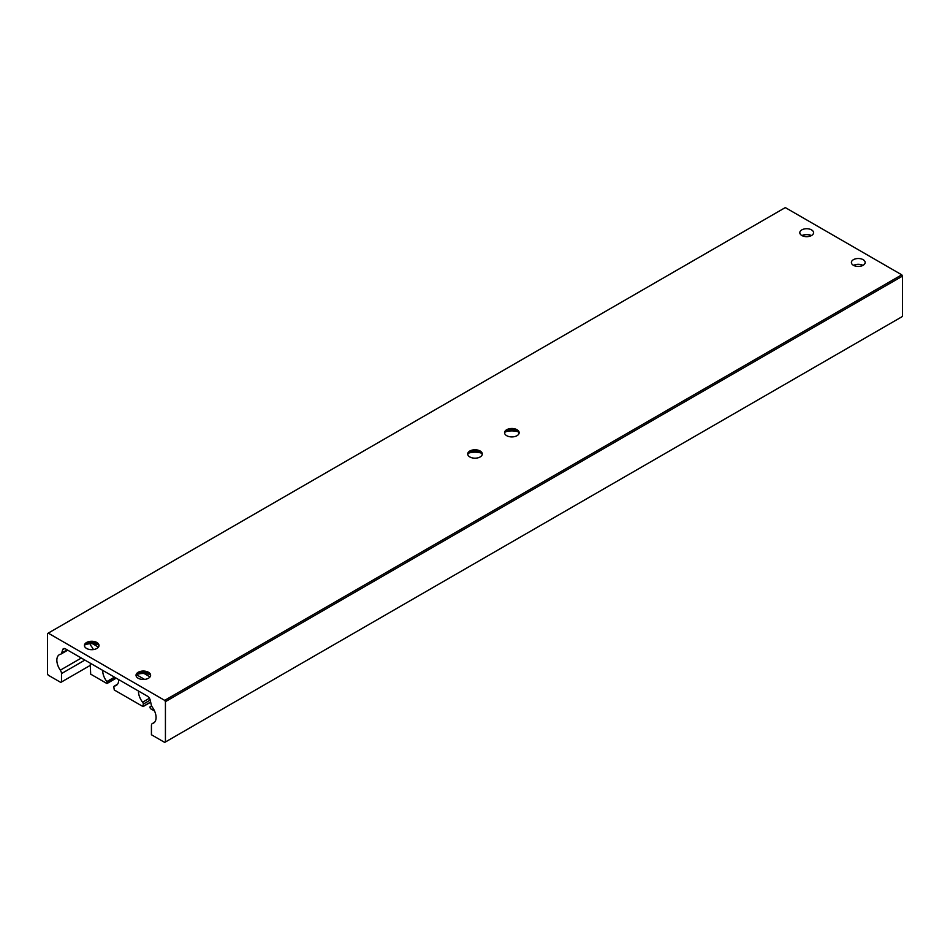 <?xml version="1.0" encoding="UTF-8"?>
<svg xmlns="http://www.w3.org/2000/svg" width="950" height="950" viewBox="0 0 950 950"><rect width="100%" height="100%" fill="white"/><g stroke="black" fill="none" stroke-linecap="round" stroke-linejoin="round"><path stroke-width="1.43" d="M863.146 259.671A6.876 3.966 180 0 1 865.153 262.485A6.876 3.966 180 0 1 858.278 266.451A6.876 3.966 180 0 1 851.402 262.485A6.876 3.966 180 0 1 855.641 258.816A6.876 3.966 180 0 1 863.146 259.671M853.563 265.382A6.876 3.966 180 0 1 862.992 265.382M811.549 229.888A6.876 3.966 180 0 1 813.556 232.691A6.876 3.966 180 0 1 806.681 236.669A6.876 3.966 180 0 1 799.805 232.691A6.876 3.966 180 0 1 804.044 229.021A6.876 3.966 180 0 1 811.549 229.888M801.966 235.588A6.876 3.966 180 0 1 811.395 235.588M467.756 454.492A7.291 4.216 180 0 1 469.846 452.022A7.291 4.216 180 0 1 480.154 452.022L480.154 452.022A7.291 4.216 180 0 1 482.244 454.492M468.397 453.209A13.134 7.588 180 0 1 481.603 453.209M480.154 451.001A7.291 4.216 180 0 1 482.291 453.981A7.291 4.216 180 0 1 475 458.185A7.291 4.216 180 0 1 467.709 453.981A7.291 4.216 180 0 1 472.209 450.086A7.291 4.216 180 0 1 480.154 451.001M504.616 433.212A7.291 4.216 180 0 1 506.694 430.742A7.291 4.216 180 0 1 517.014 430.742L517.014 430.742A7.291 4.216 180 0 1 519.092 433.212M505.246 431.929A13.134 7.588 180 0 1 518.462 431.929M517.014 429.721A7.291 4.216 180 0 1 519.151 432.701A7.291 4.216 180 0 1 511.848 436.917A7.291 4.216 180 0 1 504.557 432.701A7.291 4.216 180 0 1 509.058 428.806A7.291 4.216 180 0 1 517.014 429.721M136.076 675.771A7.291 4.216 180 0 1 138.154 673.301A7.291 4.216 180 0 1 148.473 673.301L148.473 673.301A7.291 4.216 180 0 1 150.563 675.771M136.717 674.5A13.134 7.588 180 0 1 149.922 674.5M148.473 672.279A7.291 4.216 180 0 1 150.611 675.26A7.291 4.216 180 0 1 143.319 679.476A7.291 4.216 180 0 1 136.028 675.26A7.291 4.216 180 0 1 140.529 671.365A7.291 4.216 180 0 1 148.473 672.279M84.479 645.988A7.291 4.216 180 0 1 86.569 643.518A7.291 4.216 180 0 1 96.888 643.518L96.888 643.518A7.291 4.216 180 0 1 98.966 645.988M85.12 644.706A13.134 7.588 180 0 1 98.337 644.706M96.888 642.497A7.291 4.216 180 0 1 99.026 645.477A7.291 4.216 180 0 1 91.722 649.681A7.291 4.216 180 0 1 84.431 645.477A7.291 4.216 180 0 1 88.932 641.582A7.291 4.216 180 0 1 96.888 642.497M164.694 700.364L901.764 274.823L785.306 207.587L47.5 633.555L47.5 673.894L48.236 675.177L60.764 682.409L61.501 681.981L61.501 673.586A4.168 2.411 -120 0 0 60.313 670.166A12.089 6.982 60 0 1 59.351 654.693A12.089 6.982 60 0 1 60.539 654.241A4.168 2.411 -120 0 0 60.943 654.087A4.168 2.411 -120 0 0 61.691 653.054L62.664 649.717A4.168 2.411 60 0 1 63.413 648.672A4.168 2.411 60 0 1 65.491 648.886L147.44 696.196A4.168 2.411 60 0 1 150.266 700.293L151.24 704.746A4.168 2.411 -120 0 0 152.392 707.275A12.089 6.982 60 0 1 153.579 723.057A12.089 6.982 60 0 1 152.618 723.461A4.168 2.411 -120 0 0 152.285 723.591A4.168 2.411 -120 0 0 151.43 725.503L151.43 734.754L164.694 742.413L165.431 741.986L165.431 701.646L164.694 700.364L48.236 633.127M61.501 681.981L90.25 665.392M165.431 741.986L902.5 316.445L902.5 276.106L165.431 701.646M901.764 274.823L902.5 276.106M90.25 643.72L90.25 643.91A2.09 1.199 -120 0 0 90.998 645.822A12.089 6.982 -120 0 1 93.421 649.574M151.608 705.898L150.314 706.658A1.045 0.606 -120 0 0 149.958 707.18L150.397 708.629L154.565 711.028M150.029 676.922L144.067 673.479M98.432 647.128L92.471 643.684M90.713 663.444A4.168 2.411 -120 0 0 90.25 665.012L90.689 674.156L106.756 683.43L107.207 682.492A1.045 0.606 -120 0 0 106.839 681.554L114.463 677.16M136.527 674.738L144.602 679.404M150.314 706.658A12.089 6.982 -120 0 0 151.762 706.218M102.707 670.367A12.089 6.982 -120 0 0 106.839 681.554M117.479 684.321L114.546 686.007A2.09 1.199 -120 0 0 114.273 686.102A2.09 1.199 -120 0 0 113.834 687.052L114.273 689.985L142.88 706.491L143.319 704.081A2.09 1.199 -120 0 0 142.607 702.204L149.447 698.262M114.546 686.007A12.089 6.982 -120 0 0 116.197 685.472A12.089 6.982 -120 0 0 118.691 679.594M138.463 691.006A12.089 6.982 -120 0 0 142.607 702.204M853.717 265.454A6.674 3.848 180 0 1 862.837 265.454M802.121 235.671A6.674 3.848 180 0 1 811.241 235.671M84.894 660.084L61.501 673.586M60.313 670.166L81.332 658.029M61.691 653.054L67.201 649.871M64.683 648.541L62.664 649.717M154.399 722.428L152.618 723.461M115.461 677.73L107.207 682.492M107.207 683.181L116.043 678.074M150.219 700.091L143.319 704.081M143.319 706.242L150.646 702.014M60.943 654.087L67.723 650.168M152.285 723.591L154.518 722.309M107.077 683.466L116.232 678.169M151.596 705.874L150.171 706.705M143.189 706.527L150.682 702.204M117.574 684.202L114.273 686.102"/></g></svg>
